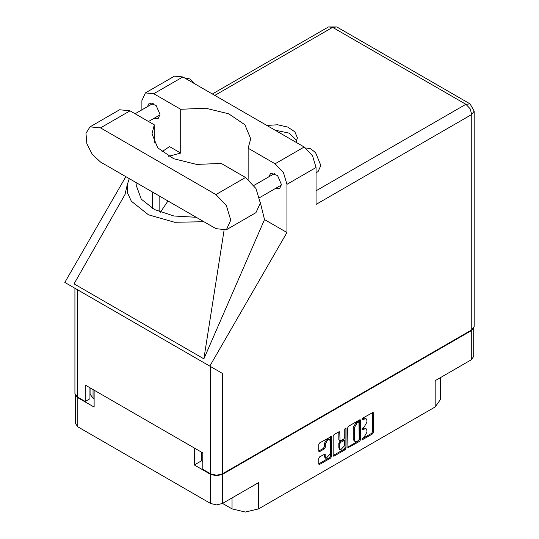 <?xml version="1.0" encoding="UTF-8"?>
<svg xmlns="http://www.w3.org/2000/svg" width="539" height="539" viewBox="0 0 539 539"><rect width="100%" height="100%" fill="white"/><g stroke="black" fill="none" stroke-linecap="round" stroke-linejoin="round"><path stroke-width="0.81" d="M329.538 439.575L328.588 439.029L326.829 439.204L324.337 443.516L325.286 444.062L327.779 439.75L329.538 439.575L330.266 441.185L330.266 453.919L326.014 458.406L325.286 456.796L325.017 454.067L319.661 456.85L318.731 458.46L318.731 463.884L319 464.483L319.661 464.423L330.636 458.083L331.566 456.472L331.296 436.529L319.661 442.93L318.731 444.547L318.731 451.096L319 451.702L319.661 451.635L324.357 448.92L325.286 447.309L325.286 444.062M345.384 428.081L346.038 428.458L345.384 428.081L344.731 429.206L344.731 437.372L343.801 438.989L340.028 440.848L339.759 432.406L339.482 431.8L338.822 431.867L339.759 432.406M222.533 503.406L232.013 508.877L232.013 497.928M201.445 452.154L201.445 460.852L194.33 464.955L210.634 474.374L216.516 475.775L222.391 474.374L222.391 503.487L258.552 482.607L258.552 508.877L435.148 406.918L435.148 380.655L471.308 359.776L471.308 330.656L473.471 328.494M258.552 508.877L245.285 512.05L232.013 508.877M440.646 377.475L440.646 399.258L435.148 406.918M347.662 427.838L347.938 447.781L359.574 441.374L360.503 439.763L360.503 420.427L360.234 419.82L359.574 419.888L348.592 426.228L347.662 427.838M363.946 437.345L362.666 438.086L362.208 439.635L362.666 439.588L372.55 433.882L373.487 432.271L373.21 412.328L362.666 418.102L362.208 419.652L366.055 418.662L366.924 420.588L366.924 422.199L363.946 427.353L362.666 428.094L362.208 429.644L366.055 428.653L366.924 430.58L366.924 432.19L363.946 437.345M345.108 449.728L334.126 456.068L333.466 456.135L333.196 455.509L344.158 449.182L345.108 449.728L346.038 448.118L346.038 428.458M334.126 456.068L333.196 455.529L333.196 436.192L334.126 434.582L338.822 431.867M222.391 474.374L471.308 330.656M75.676 395.532L77.838 397.701L94.143 407.113L94.143 390.202M222.391 503.487L216.516 504.888L210.634 503.487L77.838 426.814L75.399 423.418L75.399 395.134M194.33 464.955L194.33 448.044M366.055 428.653L365.105 428.101L362.996 428.31L363.946 428.862M362.087 428.835L362.996 428.31M366.055 418.662L365.105 418.109L362.996 418.318L363.946 418.87M362.087 418.843L362.996 418.318M362.087 438.827L371.607 433.336L372.537 431.726L372.537 412.402L373.487 412.935M348.592 447.714L347.662 447.154L358.624 440.828L359.553 439.218L359.553 419.901M358.55 440.464L359.203 439.332L359.008 421.936L357.202 422.765L354.224 427.919L354.224 439.521L355.093 441.448L357.202 441.239L358.55 440.464M359.008 421.936L357.6 421.437L358.55 421.983M355.093 441.448L354.15 440.902L353.274 438.975L353.274 427.373L356.252 422.212L357.6 421.437M338.809 431.88L338.809 439.703L340.028 440.848M345.088 428.337L345.088 447.572L346.038 448.118M339.759 448.387L340.486 449.998L344.731 445.51L344.461 440.424L340.688 442.29L339.759 443.9L339.759 448.387L338.809 447.842L339.536 449.452L340.486 449.998M344.461 440.424L343.511 439.878L342.858 439.945L343.801 440.491M338.809 447.842L338.809 443.354L339.738 441.744L342.858 439.945M344.158 449.182L345.088 447.572M326.014 458.406L325.071 457.854L324.337 456.243L324.337 454.141L325.286 454.673M318.731 451.076L323.407 448.374L324.337 446.764L324.337 443.516M319.661 464.423L318.731 463.863L329.686 457.537L330.623 455.92L330.623 436.603M201.445 460.852L202.772 461.62M93.052 389.569L93.052 398.274L94.143 398.9M93.052 398.274L90.107 394.171L90.107 387.871M473.741 328.096L473.741 356.38L471.308 359.776M226.4 229.735L255.978 212.662L260.31 203.088L255.978 188.515L245.521 177.472L221.259 163.472L196.506 164.368L173.706 158.742L157.725 147.787L151.991 133.861L154.322 124.826L130.067 110.818L119.611 109.781L90.033 126.86L85.991 133.261L86.826 143.617L92.277 154.423L100.49 162.044L215.944 228.698L226.4 229.735L230.732 220.161L226.4 205.588L215.944 194.552L100.49 127.891L90.033 126.86M184.365 77.811L189.923 78.943L195.482 84.232M305.667 147.949L310.504 148.602L315.591 152.652L320.833 165.466L318.05 171.597L316.043 172.763M275.557 188.401L279.6 188.616L281.446 184.533L277.551 175.566L270.686 173.174L268.853 176.785M154.127 118.29L158.17 118.513L160.022 114.43L156.128 105.462L149.256 103.07L147.423 106.682M296.019 142.276L297.36 137.829L294.799 131.765L287.685 127.063L277.619 124.785L266.872 125.446M275.011 130.148L289.086 133.153L296.861 140.564M145.382 92.917L174.488 76.114L182.862 76.942L153.763 93.746L145.382 92.917L141.912 100.584L141.912 109.868M471.78 329.895L471.78 114.484L474.219 111.095L474.219 326.499L471.78 329.895L222.391 473.875L216.516 475.283L210.634 473.875L210.634 366.614L222.391 373.399L209.812 366.136L286.943 232.538L286.943 184.318L283.474 172.642L275.092 163.795L304.191 146.992L182.862 76.942M304.191 146.992L312.573 155.838L316.043 167.514L316.043 204.402L471.78 114.484L470.062 108.696L465.905 104.31L332.63 27.361L214.805 95.39M275.092 163.795L248.142 148.232L248.142 179.265M260.297 202.368L264.481 219.568L286.943 232.538M125.176 194.141L74.038 283.878L203.904 358.853L264.481 219.568M209.812 366.136L64.781 282.402L125.83 176.671M168.687 156.303L180.713 153.083L180.713 109.302L153.763 93.746M180.713 153.083L169.509 146.615L161.882 151.769M210.634 366.614L77.36 289.665L77.36 396.933L85.229 401.474L89.973 398.739L89.973 387.79M77.36 396.933L74.928 393.537L74.928 288.264L77.36 289.665M210.634 473.875L202.772 469.334L202.772 452.915L85.229 385.055L85.229 401.474M248.142 148.232L250.702 138.786L244.881 124.758L228.684 113.776L205.628 108.224L180.713 109.302M239.963 174.272L229.27 168.094M167.973 201.007L160.393 212.225M129.293 178.672L127.339 184.459L127.554 192.955L131.321 201.162L148.427 214.825L174.643 222.257L203.823 221.704M196.162 217.278L173.902 215.991L154.484 209.57L141.299 199.14L136.63 186.507L136.96 183.098M224.002 230.598L203.904 358.853M154.322 142.889L154.322 124.826M77.838 397.701L77.838 426.814M210.634 503.487L210.634 474.374M362.013 429.219L362.666 429.596M362.013 419.227L362.666 419.605M372.537 431.726L373.487 432.271M371.607 433.336L372.55 433.882M362.013 439.211L362.666 439.588M359.574 419.888L360.503 420.427M359.553 439.218L360.503 439.763M358.624 440.828L359.574 441.374M356.252 422.212L357.202 422.765M353.274 427.373L354.224 427.919M353.274 438.975L354.224 439.521M338.809 439.703L339.759 440.248M339.738 441.744L340.688 442.29M338.809 443.354L339.759 443.9M324.337 456.243L325.286 456.796M324.337 446.764L325.286 447.309M323.407 448.374L324.357 448.92M318.731 451.096L319.661 451.635M330.636 436.597L331.566 437.129M330.623 455.92L331.566 456.472M329.686 457.537L330.636 458.083M316.043 190.826L465.905 104.31L470.062 103.892L336.787 26.95L332.63 27.361L328.473 26.95L212.373 93.981M316.043 167.514L286.943 184.318M222.391 373.399L222.391 473.875M159.167 211.733L159.167 195.92M152.335 208.398L152.335 191.978M130.067 110.818L100.49 127.891M245.521 177.472L215.944 194.552M253.95 185.389L274.728 173.396M135.161 113.763L153.305 103.293M148.569 121.504L160.002 114.901M259.63 197.591L281.432 185.005M127.339 184.459L124.792 195.374M336.787 26.95L328.473 26.95M474.219 111.095L470.062 103.892"/></g></svg>
